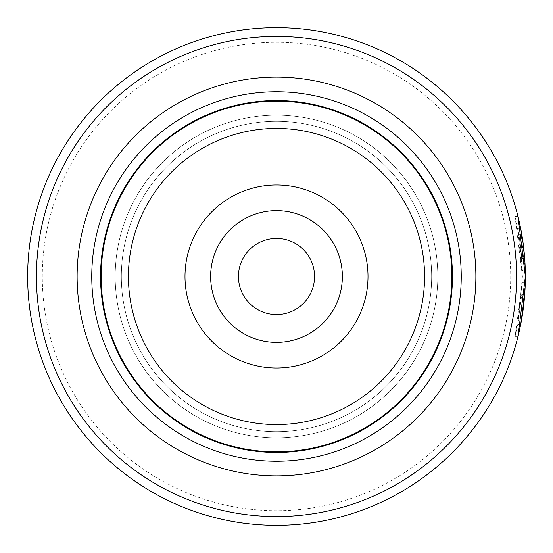 <?xml version="1.0" encoding="UTF-8"?>
<svg xmlns="http://www.w3.org/2000/svg" width="553" height="553" viewBox="0 0 553 553"><rect width="100%" height="100%" fill="white"/><g stroke="black" fill="none" stroke-linecap="round" stroke-linejoin="round"><path stroke-width="0.41" stroke-dasharray="2.77 2.07" d="M452.16 276.5A175.66 175.66 0 0 1 276.5 452.16A175.66 175.66 0 0 1 100.84 276.5A175.66 175.66 0 0 1 276.5 100.84A175.66 175.66 0 0 1 452.16 276.5A175.66 175.66 0 0 1 276.5 452.16A175.66 175.66 0 0 1 100.84 276.5A175.66 175.66 0 0 1 276.5 100.84A175.66 175.66 0 0 1 452.16 276.5A175.66 175.66 0 0 1 276.5 452.16A175.66 175.66 0 0 1 100.84 276.5A175.66 175.66 0 0 1 276.5 100.84A175.66 175.66 0 0 1 452.16 276.5A175.66 175.66 0 0 1 276.5 452.16A175.66 175.66 0 0 1 100.84 276.5A175.66 175.66 0 0 1 276.5 100.84A175.66 175.66 0 0 1 452.16 276.5A175.66 175.66 0 0 1 276.5 452.16A175.66 175.66 0 0 1 100.84 276.5A175.66 175.66 0 0 1 276.5 100.84A175.66 175.66 0 0 1 452.16 276.5M431.665 276.5A155.165 155.165 0 0 1 276.5 431.665A155.165 155.165 0 0 1 121.335 276.5A155.165 155.165 0 0 1 276.5 121.335A155.165 155.165 0 0 1 431.665 276.5A155.165 155.165 0 0 1 276.5 431.665A155.165 155.165 0 0 1 121.335 276.5A155.165 155.165 0 0 1 276.5 121.335A155.165 155.165 0 0 1 431.665 276.5M314.56 276.5A38.06 38.06 0 0 0 276.5 238.44A38.06 38.06 0 0 0 238.44 276.5A38.06 38.06 0 0 1 276.5 238.44A38.06 38.06 0 0 1 314.56 276.5A38.06 38.06 0 0 1 276.5 314.56A38.06 38.06 0 0 1 238.44 276.5A38.06 38.06 0 0 1 276.5 238.44A38.06 38.06 0 0 1 314.56 276.5A38.06 38.06 0 0 1 276.5 314.56A38.06 38.06 0 0 1 238.44 276.5A38.06 38.06 0 0 0 276.5 314.56A38.06 38.06 0 0 0 314.56 276.5M522.419 276.5L517.767 324.404L521.776 294.403L524.707 294.403A248.85 248.85 0 0 0 525.281 282.403L522.35 282.403L515.106 336.397L518.79 318.874L522.419 276.5M519.502 238.488L517.732 228.41L522.419 276.403L515.057 216.41L519.502 238.488L522.433 238.488L520.961 229.951L518.03 229.951M525.35 276.403L520.712 228.686M515.106 336.404L518.03 336.404L521.355 320.906L525.281 282.403L522.35 282.403A248.85 248.85 0 0 1 521.776 294.403L524.707 294.403M518.838 234.403A248.85 248.85 0 0 1 520.594 246.403L518.838 234.403L521.762 234.403L523.525 246.403A248.85 248.85 0 0 0 521.762 234.403M520.594 246.403L523.525 246.403M520.663 246.97L519.495 238.433L522.35 270.403L525.274 270.403L522.419 238.433L524.693 258.403L525.274 270.403L522.35 270.403L521.251 252.403L521.762 258.403L524.693 258.403L521.762 258.403L520.663 246.97L523.594 246.97M510.709 276.5A234.209 234.209 0 0 1 276.5 510.709A234.209 234.209 0 0 1 42.291 276.5A234.209 234.209 0 0 1 276.5 42.291A234.209 234.209 0 0 1 510.709 276.5M27.65 276.5A248.85 248.85 0 0 0 276.5 525.35A248.85 248.85 0 0 0 525.35 276.5A248.85 248.85 0 0 0 276.5 27.65A248.85 248.85 0 0 0 27.65 276.5M210.631 276.5A65.869 65.869 0 0 1 276.5 210.631A65.869 65.869 0 0 1 342.369 276.5A65.869 65.869 0 0 1 276.5 342.369A65.869 65.869 0 0 1 210.631 276.5M523.891 303.383L525.094 287.705M437.81 276.5A161.31 161.31 0 0 1 276.5 437.81A161.31 161.31 0 0 1 115.19 276.5A161.31 161.31 0 0 1 276.5 115.19A161.31 161.31 0 0 1 437.81 276.5A161.31 161.31 0 0 1 276.5 437.81A161.31 161.31 0 0 1 115.19 276.5A161.31 161.31 0 0 1 276.5 115.19A161.31 161.31 0 0 1 437.81 276.5A161.31 161.31 0 0 1 276.5 437.81A161.31 161.31 0 0 1 115.19 276.5M452.451 276.5A175.951 175.951 0 0 1 276.5 452.451A175.951 175.951 0 0 1 100.549 276.5A175.951 175.951 0 0 1 276.5 100.549A175.951 175.951 0 0 1 452.451 276.5A175.951 175.951 0 0 1 276.5 452.451A175.951 175.951 0 0 1 100.549 276.5A175.951 175.951 0 0 1 276.5 100.549A175.951 175.951 0 0 1 452.451 276.5M519.239 221.705L518.679 219.258M519.495 238.433L522.419 238.433M517.732 228.41L520.656 228.41M515.057 216.41L517.988 216.41M517.767 324.404L520.698 324.404"/><path stroke-width="0.83" d="M452.16 276.5A175.66 175.66 0 0 1 276.5 452.16A175.66 175.66 0 0 1 100.84 276.5A175.66 175.66 0 0 1 276.5 100.84A175.66 175.66 0 0 1 452.16 276.5A175.66 175.66 0 0 1 276.5 452.16A175.66 175.66 0 0 1 100.84 276.5M342.369 276.5A65.869 65.869 0 0 0 276.5 210.631A65.869 65.869 0 0 0 210.631 276.5A65.869 65.869 0 0 0 276.5 342.369A65.869 65.869 0 0 0 342.369 276.5M314.56 276.5A38.06 38.06 0 0 0 276.5 238.44A38.06 38.06 0 0 0 238.44 276.5A38.06 38.06 0 0 0 276.5 314.56A38.06 38.06 0 0 0 314.56 276.5M520.712 228.686L522.433 238.488M525.094 287.705L525.35 276.5L518.03 336.404M36.436 276.5A240.064 240.064 0 0 0 276.5 516.564A240.064 240.064 0 0 0 516.564 276.5A240.064 240.064 0 0 0 276.5 36.436A240.064 240.064 0 0 0 36.436 276.5M525.35 276.5A248.85 248.85 0 0 1 276.5 525.35A248.85 248.85 0 0 1 27.65 276.5A248.85 248.85 0 0 1 276.5 27.65A248.85 248.85 0 0 1 525.35 276.5M524.707 294.403L520.698 324.404L523.891 303.383M77.13 276.5A199.37 199.37 0 0 1 276.5 77.13A199.37 199.37 0 0 1 475.87 276.5A199.37 199.37 0 0 1 276.5 475.87A199.37 199.37 0 0 1 77.13 276.5M91.763 276.5A184.737 184.737 0 0 1 276.5 91.763A184.737 184.737 0 0 1 461.237 276.5A184.737 184.737 0 0 1 276.5 461.237A184.737 184.737 0 0 1 91.763 276.5M452.451 276.5A175.951 175.951 0 0 1 276.5 452.451A175.951 175.951 0 0 1 100.549 276.5A175.951 175.951 0 0 1 276.5 100.549A175.951 175.951 0 0 1 452.451 276.5M520.656 228.41L519.239 221.705M518.679 219.258L517.988 216.41L525.35 276.403M101.144 276.5A175.356 175.356 0 0 0 276.5 451.856A175.356 175.356 0 0 0 451.856 276.5A175.356 175.356 0 0 0 276.5 101.144A175.356 175.356 0 0 0 101.144 276.5M424.566 276.5A148.066 148.066 0 0 1 276.5 424.566A148.066 148.066 0 0 1 128.434 276.5A148.066 148.066 0 0 1 276.5 128.434A148.066 148.066 0 0 1 424.566 276.5M184.992 276.5A91.508 91.508 0 0 0 276.5 368.008A91.508 91.508 0 0 0 368.008 276.5A91.508 91.508 0 0 0 276.5 184.992A91.508 91.508 0 0 0 184.992 276.5"/></g></svg>
